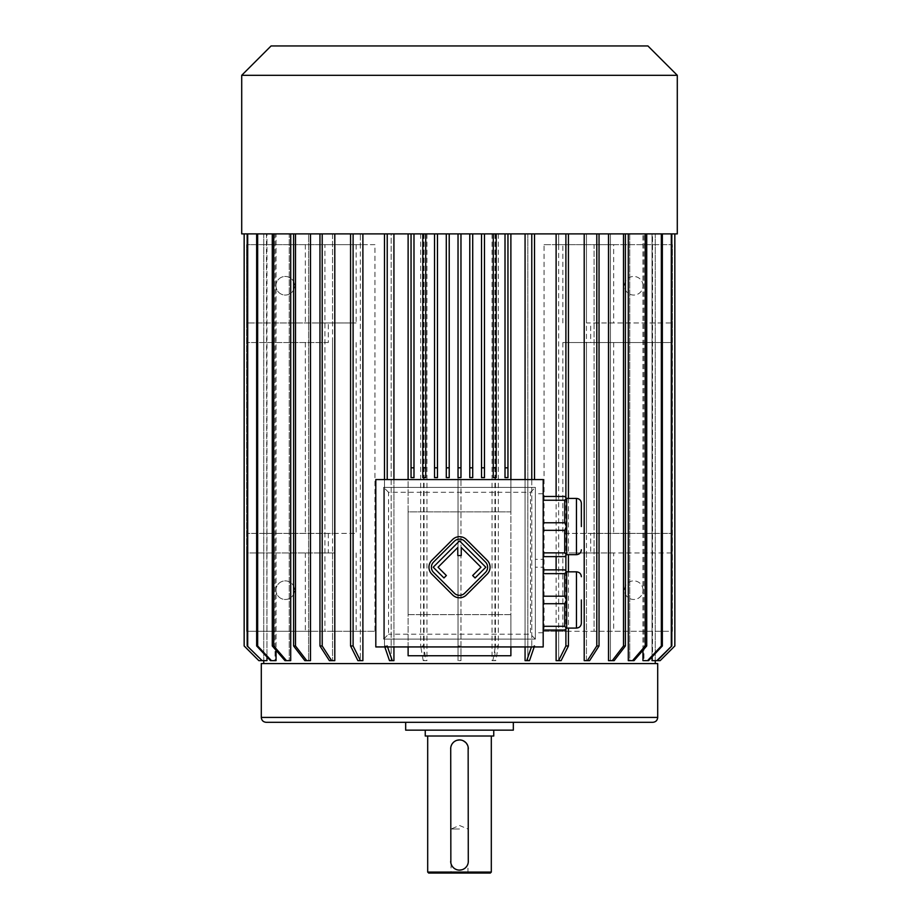 <?xml version="1.0" encoding="UTF-8"?>
<svg xmlns="http://www.w3.org/2000/svg" width="919" height="919" viewBox="0 0 919 919"><rect width="100%" height="100%" fill="white"/><g stroke="black" fill="none" stroke-linecap="round" stroke-linejoin="round"><path stroke-width="0.69" stroke-dasharray="4.59 3.45" d="M464.704 593.18L485.473 572.422A7.341 7.341 0 0 0 485.473 562.037L464.704 541.268A7.341 7.341 0 0 0 454.331 541.268L433.561 562.037A7.341 7.341 0 0 0 433.561 572.422L454.331 593.18A7.341 7.341 0 0 0 464.704 593.18M472.665 575.535L475.089 577.959L485.818 567.23L459.511 540.923L433.217 567.23L443.946 577.959L446.37 575.535L438.064 567.23L457.8 547.483L457.8 555.558L461.235 555.558L461.235 547.483L480.97 567.23L472.665 575.535M487.196 574.145A9.787 9.787 0 0 0 487.196 560.303L466.438 539.545A9.787 9.787 0 0 0 452.596 539.545L431.827 560.303A9.787 9.787 0 0 0 431.827 574.145L452.596 594.915A9.787 9.787 0 0 0 466.438 594.915L487.196 574.145M459.5 829.007L451.034 829.007L459.5 829.007M543.186 556.638L543.186 559.338L543.186 556.638L564.726 556.638L566.678 554.685L566.678 498.42L566.678 512.48L566.678 498.42L564.726 496.455L543.186 496.455L543.186 493.756L543.186 496.455M566.678 526.553L566.678 512.48L566.678 540.613L566.678 526.553L564.726 522.785L543.186 522.785L543.186 500.223L543.186 522.785M564.726 522.785L564.726 500.223L543.186 500.223M564.726 500.223L566.414 498.155M566.414 554.95L564.726 552.87L564.726 530.32L543.186 530.32L543.186 552.87L543.186 530.32M564.726 552.87L543.186 552.87M564.726 530.32L566.414 526.553M566.678 554.685L566.678 540.613L566.678 554.685M543.186 630.055L543.186 632.754L543.186 630.055L564.726 630.055L566.678 628.091L566.678 571.825L564.726 569.872L543.186 569.872L543.186 567.172L543.186 569.872M543.186 603.726L564.726 603.726L564.726 626.287L543.186 626.287L543.186 603.726L543.186 626.287M566.414 628.355L564.726 626.287M564.726 603.726L566.678 599.958M543.186 573.64L564.726 573.64L564.726 596.19L543.186 596.19L543.186 573.64L543.186 596.19M566.414 599.958L564.726 596.19M564.726 573.64L566.414 571.561M566.678 585.897L566.678 571.825L566.678 585.897M383.637 639.119L535.363 639.119L535.363 487.392L383.637 487.392L383.637 639.119L535.363 639.119L535.363 487.392L383.637 487.392L383.637 639.119L388.53 634.213L388.53 492.285L530.47 492.285L530.47 634.213L388.53 634.213M535.363 559.338L535.363 493.756L535.363 559.338L543.186 559.338M535.363 567.172L535.363 632.754L535.363 567.172L543.186 567.172M460.97 645.965L460.97 233.885L460.97 660.646L458.03 660.646L460.97 660.646L460.97 645.965L458.03 645.965L458.03 660.646L458.03 233.885L481.522 233.885L481.522 477.604L484.462 477.604L484.462 233.885L505.013 233.885L505.013 477.604L507.954 477.604L507.954 233.885L525.071 233.885L393.929 233.885L411.046 233.885L411.046 477.604L413.987 477.604L413.987 233.885L422.797 233.885L422.797 477.604L425.727 477.604L425.727 233.885L434.538 233.885L434.538 477.604L437.478 477.604L437.478 233.885L446.289 233.885L446.289 477.604L449.219 477.604L449.219 233.885L458.03 233.885L458.03 477.604L460.97 477.604L460.97 467.817M510.884 479.569L510.884 511.872L408.116 511.872L408.116 479.569M496.203 233.885L496.203 477.604L493.273 477.604L493.273 233.885M472.711 233.885L472.711 477.604L469.781 477.604L469.781 233.885M459.5 663.587L263.742 663.587L459.5 663.587M408.116 233.885L408.116 655.752L510.884 655.752L510.884 233.885M393.929 479.569L393.929 646.942M393.929 233.885L362.89 233.885L391.172 233.885L391.172 660.646L393.929 660.646L392.252 660.646L387.232 645.965L384.475 645.965L389.495 660.646L393.929 660.646L393.929 233.885L387.232 233.885L387.232 479.569M362.89 233.885L353.103 233.885L353.103 244.649L362.89 244.649L362.89 233.885L334.792 233.885L360.351 233.885L360.351 660.646L362.89 660.646L360.443 660.646L353.103 645.965L350.564 645.965L357.905 660.646L362.89 660.646L362.89 631.284L374.941 631.284L246.602 631.284L246.602 552.974L332.54 552.974L332.54 660.646L329.404 660.646L319.961 645.965L319.961 552.974L334.792 552.974L334.792 660.646L329.404 660.646L334.792 660.646L332.54 660.646L332.54 233.885L310.484 233.885L332.54 233.885L332.54 322.96L319.961 322.96L356.135 322.96L246.602 322.96L246.602 244.649L324.912 244.649L324.912 631.284L324.912 244.649L374.941 244.649L374.941 631.284M310.484 660.646L304.844 660.646L293.598 645.965L293.598 233.885L310.484 233.885L310.484 660.646L304.844 660.646L310.484 660.646M293.598 233.885L308.6 233.885L308.6 660.646L308.6 233.885L290.703 233.885L308.6 233.885L293.598 233.885L295.493 233.885L295.493 645.965L293.598 645.965M290.703 660.646L284.993 660.646L272.277 645.965L272.277 233.885L290.703 233.885L290.703 660.646L284.993 660.646L290.703 660.646M272.277 233.885L289.232 233.885L289.232 660.646L289.232 233.885L272.277 233.885L273.747 233.885L273.747 645.965L272.277 645.965M257.653 233.885L257.653 645.965L271.45 660.646L276.045 660.646L275.045 660.646L275.045 233.885L256.654 233.885L276.045 233.885L276.045 660.646L275.045 660.646L275.045 233.885L256.654 233.885L276.045 233.885L276.045 650.319M247.693 233.885L247.693 645.965L262.156 660.646L266.969 660.646L266.464 233.885L247.177 233.885L266.969 233.885L266.969 660.646L266.464 233.885L247.177 233.885L266.969 233.885L266.969 656.947M244.155 233.885L244.167 645.965L258.848 660.646L263.742 660.646L263.742 233.885L244.167 233.885L263.742 233.885L263.742 660.646L266.464 660.646L261.639 660.646L247.177 645.965L247.177 233.885M328.313 342.534L246.602 342.534L328.313 342.534L328.313 322.96L332.54 322.96M332.54 342.534L332.54 533.399L319.961 533.399L356.135 533.399L246.602 533.399L246.602 322.96L328.313 322.96M334.792 552.974L246.602 552.974L246.602 533.399L332.54 533.399M328.313 533.399L328.313 552.974M356.135 552.974L356.135 631.284L360.351 631.284L360.351 660.646L357.905 660.646L360.443 660.646M362.89 244.649L374.941 244.649M387.232 233.885L391.172 233.885L391.172 660.646L389.495 660.646L392.252 660.646M424.061 233.885L424.061 660.646L426.956 660.646L426.106 660.646L423.556 645.965L420.661 645.965L423.211 660.646L424.061 660.646M426.956 233.885L426.956 660.646M492.044 233.885L492.044 660.646L495.789 660.646L498.339 645.965L495.444 645.965L492.894 660.646L492.044 660.646M494.939 233.885L494.939 660.646M534.525 479.569L534.525 233.885L527.828 233.885L527.828 660.646L527.828 233.885L556.11 233.885L525.071 233.885L525.071 660.646L529.505 660.646L534.525 645.965L531.768 645.965L526.748 660.646L525.071 660.646L529.505 660.646L526.748 660.646M556.11 233.885L584.208 233.885L556.11 233.885L556.11 244.649L544.059 244.649L544.059 631.284L556.11 631.284L556.11 660.646L558.649 660.646L556.11 660.646L558.557 660.646L565.897 645.965L568.436 645.965L568.436 631.284L558.649 631.284L558.649 660.646L561.095 660.646L568.436 645.965M558.649 631.284L672.398 631.284L672.398 552.974L613.662 552.974L613.662 631.284M613.662 552.974L562.865 552.974L562.865 631.284M562.865 552.974L584.208 552.974L584.208 660.646L587.356 660.646L596.787 645.965L596.787 552.974L599.039 552.974L586.46 552.974L586.46 660.646L584.208 660.646L586.46 660.646L586.46 233.885L586.46 322.96L672.398 322.96L586.46 322.96M586.46 552.974L672.398 552.974L672.398 533.399L562.865 533.399L599.039 533.399L586.46 533.399L590.687 533.399L590.687 552.974M590.687 533.399L672.398 533.399L672.398 342.534L562.865 342.534L599.039 342.534L586.46 342.534L586.46 533.399M586.46 342.534L590.687 342.534L590.687 322.96M608.516 233.885L586.46 233.885L608.516 233.885L608.516 660.646L612.261 660.646L623.507 645.965L623.507 233.885L625.402 233.885L625.402 645.965L623.507 645.965M612.261 660.646L608.516 660.646L610.4 660.646L610.4 233.885L628.297 233.885L610.4 233.885L610.4 660.646L614.156 660.646L625.402 645.965M628.297 233.885L645.253 233.885L628.297 233.885L628.297 660.646L632.536 660.646L645.253 645.965L645.253 233.885L646.723 233.885L646.723 645.965L645.253 645.965M632.536 660.646L628.297 660.646L629.768 660.646L629.768 233.885L642.955 233.885L629.768 233.885L629.768 660.646L634.007 660.646L646.723 645.965M642.955 650.319L642.955 233.885L642.955 660.646L647.55 660.646L661.347 645.965L661.347 233.885L662.346 233.885L662.346 645.965L661.347 645.965M647.55 660.646L642.955 660.646L643.955 660.646L643.955 233.885L652.03 233.885L643.955 233.885L643.955 660.646L648.55 660.646L662.346 645.965M652.03 656.947L652.03 233.885L652.03 660.646L656.844 660.646L671.307 645.965L671.307 233.885L671.307 645.965M674.845 233.885L674.833 645.965L660.152 660.646L655.258 660.646L655.258 233.885L674.833 233.885L655.258 233.885L655.258 660.646L652.03 660.646L652.536 233.885L655.258 233.885L652.536 233.885L652.536 660.646L657.361 660.646L671.823 645.965M562.865 322.96L562.865 244.649L558.649 244.649L558.649 233.885L558.649 660.646L561.095 660.646L558.557 660.646M556.11 496.455L556.11 556.638M556.11 569.872L556.11 630.055M525.071 479.569L525.071 646.942M584.208 233.885L596.787 233.885L584.208 233.885L584.208 322.96M584.208 342.534L584.208 533.399M562.865 342.534L562.865 533.399M568.436 631.284L565.897 631.284L565.897 645.965M556.11 631.284L565.897 631.284M590.687 342.534L672.398 342.534L672.398 244.649L594.088 244.649L594.088 631.284L544.059 631.284M544.059 244.649L594.088 244.649L594.088 631.284L672.398 631.284L672.398 244.649L613.662 244.649L613.662 322.96M558.649 244.649L556.11 244.649M562.865 244.649L613.662 244.649M353.103 233.885L360.351 233.885L360.351 244.649L353.103 244.649M305.338 552.974L305.338 631.284L246.602 631.284L246.602 244.649L360.351 244.649M356.135 244.649L356.135 322.96M319.961 322.96L319.961 233.885L334.792 233.885L334.792 322.96M362.89 631.284L353.103 631.284L353.103 645.965M360.351 631.284L353.103 631.284M305.338 631.284L356.135 631.284M334.792 342.534L334.792 533.399M356.135 342.534L356.135 533.399M408.116 646.942L408.116 614.639L510.884 614.639L510.884 646.942M305.338 244.649L305.338 322.96M275.976 285.763A9.293 9.293 0 0 1 289.922 277.71A9.293 9.293 0 0 1 289.922 293.816A9.293 9.293 0 0 1 275.976 285.763A9.293 9.293 0 0 1 285.269 276.458A9.293 9.293 0 0 1 294.574 285.763A9.293 9.293 0 0 1 285.269 295.056A9.293 9.293 0 0 1 275.976 285.763M305.338 342.534L305.338 533.399M643.024 285.763A9.293 9.293 0 0 0 629.078 277.71A9.293 9.293 0 0 0 629.078 293.816A9.293 9.293 0 0 0 643.024 285.763A9.293 9.293 0 0 1 629.078 293.816A9.293 9.293 0 0 1 629.078 277.71A9.293 9.293 0 0 1 643.024 285.763M613.662 342.534L613.662 533.399M643.024 590.17A9.293 9.293 0 0 0 629.078 582.118A9.293 9.293 0 0 0 629.078 598.223A9.293 9.293 0 0 0 643.024 590.17A9.293 9.293 0 0 1 629.078 598.223A9.293 9.293 0 0 1 629.078 582.118A9.293 9.293 0 0 1 643.024 590.17M657.705 663.587L261.295 663.587M652.812 722.311L266.188 722.311M513.33 722.311L405.67 722.311M513.33 730.145L405.67 730.145M493.756 730.145L425.244 730.145L493.756 730.145M493.756 736.016L425.244 736.016M491.309 736.016L427.691 736.016L491.309 736.016M491.309 872.074L427.691 872.074M452.159 866.169L452.734 866.939M454.204 868.34L455.02 868.892M450.689 861.31L450.689 748.744M451.976 744.149L451.516 745.022M450.873 746.952L450.724 747.94M468.311 861.31L468.311 748.744M467.024 865.893L467.484 865.02M468.127 863.09L468.276 862.102M490.332 873.05L428.668 873.05M468.943 873.05L450.057 873.05L468.943 873.05L467.966 872.074L451.034 872.074L467.966 872.074L467.966 829.007L459.5 825.492L451.034 829.007L451.034 872.074L450.057 873.05M584.208 552.974L596.787 552.974M275.976 590.17A9.293 9.293 0 0 1 289.922 582.118A9.293 9.293 0 0 1 289.922 598.223A9.293 9.293 0 0 1 275.976 590.17A9.293 9.293 0 0 1 285.269 580.877A9.293 9.293 0 0 1 294.574 590.17A9.293 9.293 0 0 1 285.269 599.475A9.293 9.293 0 0 1 275.976 590.17M332.54 552.974L319.961 552.974M408.116 511.872L408.116 614.639L510.884 614.639L510.884 511.872L408.116 511.872M271.45 660.646L275.045 660.646L270.45 660.646L256.654 645.965L256.654 233.885M257.653 645.965L256.654 645.965M286.464 660.646L273.747 645.965M273.747 233.885L290.703 233.885M306.739 660.646L295.493 645.965M295.493 233.885L310.484 233.885M319.961 233.885L322.213 233.885L322.213 322.96M322.213 233.885L334.792 233.885M319.961 342.534L319.961 533.399M322.213 342.534L322.213 533.399M331.644 660.646L322.213 645.965L319.961 645.965M322.213 552.974L322.213 645.965M350.564 233.885L350.564 244.649M350.564 631.284L350.564 645.965M384.475 233.885L384.475 645.965L387.232 645.965M423.556 233.885L423.556 645.965M420.661 233.885L420.661 645.965M426.106 660.646L423.211 660.646M458.03 233.885L458.03 645.965M498.339 233.885L498.339 645.965M495.444 233.885L495.444 645.965M495.789 660.646L492.894 660.646M534.525 233.885L531.768 233.885L531.768 645.965L534.525 645.965M565.897 233.885L565.897 244.649M568.436 233.885L568.436 244.649M596.787 233.885L599.039 233.885L596.787 233.885L596.787 322.96M599.039 233.885L586.46 233.885L599.039 233.885L599.039 322.96M596.787 342.534L596.787 533.399M599.039 342.534L599.039 533.399M587.356 660.646L589.596 660.646L586.46 660.646L589.596 660.646L599.039 645.965L596.787 645.965M599.039 552.974L599.039 645.965M625.402 233.885L623.507 233.885M646.723 233.885L645.253 233.885M662.346 233.885L661.347 233.885M565.897 497.627L565.897 555.467M565.897 571.044L565.897 628.883M568.436 498.42L568.436 554.685M568.436 571.825L568.436 628.091M384.475 479.569L384.475 645.965M531.768 479.569L531.768 645.965M531.768 233.885L525.071 233.885M484.462 233.885L481.522 233.885M449.219 233.885L446.289 233.885M437.478 233.885L434.538 233.885M422.797 233.885L425.727 233.885M507.954 233.885L505.013 233.885M413.987 233.885L411.046 233.885M677.292 233.885L241.708 233.885M677.292 75.312L241.708 75.312M647.918 45.95L271.082 45.95M388.53 492.285L383.637 487.392M530.47 492.285L535.363 487.392M535.363 639.119L530.47 634.213M543.186 479.569L375.814 479.569L375.814 646.942L543.186 646.942L543.186 479.569M657.705 717.417L261.295 717.417M576.466 571.825L576.466 628.091M576.466 498.42L576.466 554.685M543.186 632.754L535.363 632.754M543.186 493.756L535.363 493.756"/><path stroke-width="1.38" d="M543.186 479.569L375.814 479.569L375.814 646.942L543.186 646.942L543.186 479.569M566.678 554.685L576.466 554.685L576.466 498.42L566.678 498.42L566.678 554.685L564.726 556.638L543.186 556.638M566.678 498.42L564.726 496.455L543.186 496.455M543.186 522.785L564.726 522.785L566.414 526.553L564.726 530.32L564.726 552.87L543.186 552.87M564.726 530.32L543.186 530.32M564.726 552.87L566.414 554.95M564.726 522.785L564.726 500.223L543.186 500.223M566.414 498.155L564.726 500.223M566.678 628.091L576.466 628.091L576.466 571.825L566.678 571.825L566.678 628.091L564.726 630.055L543.186 630.055M566.678 571.825L564.726 569.872L543.186 569.872M543.186 596.19L564.726 596.19L564.726 573.64L543.186 573.64M566.414 571.561L564.726 573.64M564.726 596.19L566.414 599.958L564.726 603.726L543.186 603.726M564.726 603.726L564.726 626.287L543.186 626.287M564.726 626.287L566.414 628.355M408.116 479.569L408.116 233.885M510.884 233.885L510.884 479.569M460.97 233.885L460.97 477.604L458.03 477.604L458.03 467.817L460.97 467.817L460.97 233.885M393.929 233.885L393.929 479.569M393.929 646.942L393.929 660.646L392.252 660.646L387.232 645.965M362.89 233.885L362.89 660.646L360.443 660.646L353.103 645.965L353.103 233.885M334.792 233.885L334.792 660.646L331.644 660.646L322.213 645.965L319.961 645.965L319.961 233.885M310.484 233.885L310.484 660.646L306.739 660.646L295.493 645.965L293.598 645.965L304.844 660.646L306.739 660.646M290.703 233.885L290.703 660.646L286.464 660.646L273.747 645.965L272.277 645.965L284.993 660.646L286.464 660.646M276.045 650.319L276.045 660.646L271.45 660.646L257.653 645.965L256.654 645.965L270.45 660.646L271.45 660.646M266.969 656.947L266.969 660.646L262.156 660.646L247.177 645.965L262.156 660.646M652.03 656.947L652.03 660.646L656.844 660.646L671.823 645.965L657.361 660.646L660.152 660.646L674.845 645.965L674.833 233.885L674.845 645.965L660.152 660.646M642.955 650.319L642.955 660.646L647.55 660.646L661.347 645.965L662.346 645.965L648.55 660.646L647.55 660.646M628.297 233.885L628.297 660.646L632.536 660.646L645.253 645.965L646.723 645.965L634.007 660.646L632.536 660.646M608.516 233.885L608.516 660.646L612.261 660.646L623.507 645.965L625.402 645.965L614.156 660.646L612.261 660.646M584.208 233.885L584.208 660.646L587.356 660.646L596.787 645.965L599.039 645.965L589.596 660.646L587.356 660.646M556.11 233.885L556.11 496.455M556.11 556.638L556.11 569.872M556.11 630.055L556.11 660.646L558.557 660.646L565.897 645.965L568.436 645.965L561.095 660.646L558.557 660.646M525.071 233.885L525.071 479.569M525.071 646.942L525.071 660.646L526.748 660.646L531.377 647.102M510.884 646.942L510.884 655.752L408.116 655.752L408.116 646.942M261.295 717.417L261.295 663.587L657.705 663.587L657.705 717.417C657.418 720.393 655.787 722.024 652.812 722.311L266.188 722.311C263.213 722.024 261.582 720.393 261.295 717.417L657.705 717.417M405.67 722.311L513.33 722.311L513.33 730.145L405.67 730.145L405.67 722.311M425.244 730.145L425.244 736.016L493.756 736.016L493.756 730.145M491.309 872.074L490.332 873.05L428.668 873.05L427.691 872.074L491.309 872.074L491.309 736.016M450.724 747.94L450.85 862.998M450.861 863.056L451.091 863.94M451.229 864.319L451.93 865.813M452.734 866.939L453.871 868.087M455.02 868.892L456.088 869.431M456.961 869.742L457.559 869.891M457.846 869.96L459.029 870.098M459.477 739.933L456.973 740.3M455.686 740.794L454.285 741.644M453.228 742.552L452.447 743.46M451.516 745.022L451.08 746.136M468.276 862.102L468.15 747.044M468.139 746.986L467.909 746.102M467.771 745.723L467.472 744.987M467.449 744.93L466.048 742.839M465.726 742.506L463.291 740.794M463.256 740.771L462.108 740.323M462.039 740.312L461.441 740.151M461.154 740.094L459.971 739.944M459.523 870.109L462.027 869.742M463.314 869.248L464.715 868.398M465.772 867.49L466.795 866.249M467.484 865.02L467.92 863.906M468.311 748.744A8.811 8.811 0 0 0 459.5 739.933A8.811 8.811 0 0 0 450.689 748.744M450.689 861.31A8.811 8.811 0 0 0 459.5 870.109A8.811 8.811 0 0 0 468.311 861.31M322.213 233.885L322.213 645.965M331.644 660.646L329.404 660.646L319.961 645.965M293.598 233.885L293.598 645.965M295.493 233.885L295.493 645.965M272.277 233.885L272.277 645.965M273.747 233.885L273.747 645.965M256.654 233.885L256.654 645.965M257.653 233.885L257.653 645.965M247.177 233.885L247.177 645.965M247.693 233.885L247.693 645.965M244.167 233.885L244.167 645.965L258.848 660.646L244.155 645.965L244.155 233.885M261.639 660.646L258.848 660.646M671.307 233.885L671.307 645.965M671.823 233.885L671.823 645.965M661.347 233.885L661.347 645.965M662.346 233.885L662.346 645.965M645.253 233.885L645.253 645.965M646.723 233.885L646.723 645.965M623.507 233.885L623.507 645.965M625.402 233.885L625.402 645.965M596.787 233.885L596.787 645.965M599.039 233.885L599.039 645.965M360.443 660.646L357.905 660.646L350.564 645.965L353.103 645.965M350.564 233.885L350.564 645.965M565.897 233.885L565.897 497.627M565.897 555.467L565.897 571.044M565.897 628.883L565.897 645.965M568.436 233.885L568.436 498.42M568.436 554.685L568.436 571.825M568.436 628.091L568.436 645.965M392.252 660.646L389.495 660.646L384.866 647.102M384.475 233.885L384.475 479.569M387.232 233.885L387.232 479.569M531.768 233.885L531.768 479.569M534.525 233.885L534.525 479.569M534.525 645.965L529.505 660.646L526.748 660.646M493.273 233.885L493.273 467.817L496.203 467.817L496.203 233.885M493.273 467.817L493.273 477.604L496.203 477.604L496.203 467.817M484.462 233.885L484.462 477.604L481.522 477.604L481.522 467.817L484.462 467.817M481.522 233.885L481.522 467.817M469.781 467.817L469.781 477.604L472.711 477.604L472.711 467.817L469.781 467.817L469.781 233.885M472.711 233.885L472.711 467.817M458.03 233.885L458.03 467.817M446.289 233.885L446.289 467.817L449.219 467.817L449.219 233.885M446.289 467.817L446.289 477.604L449.219 477.604L449.219 467.817M437.478 233.885L437.478 477.604L434.538 477.604L434.538 467.817L437.478 467.817M434.538 233.885L434.538 467.817M422.797 467.817L422.797 477.604L425.727 477.604L425.727 467.817L422.797 467.817L422.797 233.885M425.727 233.885L425.727 467.817M505.013 233.885L505.013 467.817L507.954 467.817L507.954 233.885M505.013 467.817L505.013 477.604L507.954 477.604L507.954 467.817M411.046 233.885L411.046 467.817L413.987 467.817L413.987 233.885M411.046 467.817L411.046 477.604L413.987 477.604L413.987 467.817M241.708 233.885L677.292 233.885L677.292 75.312L241.708 75.312L241.708 233.885M241.708 75.312L271.082 45.95L647.918 45.95L677.292 75.312M581.359 599.958L581.359 623.197L581.359 599.958M581.359 526.553L581.359 503.313L581.359 526.553M487.196 574.145A9.787 9.787 0 0 0 487.196 560.303L466.438 539.545A9.787 9.787 0 0 0 452.596 539.545L431.827 560.303A9.787 9.787 0 0 0 431.827 574.145L452.596 594.915A9.787 9.787 0 0 0 466.438 594.915L487.196 574.145M485.473 572.422A7.341 7.341 0 0 0 485.473 562.037L464.704 541.268A7.341 7.341 0 0 0 454.331 541.268L433.561 562.037A7.341 7.341 0 0 0 433.561 572.422L454.331 593.18A7.341 7.341 0 0 0 464.704 593.18L485.473 572.422M472.665 575.535L475.089 577.959L485.818 567.23L459.511 540.923L433.217 567.23L443.946 577.959L446.37 575.535L438.064 567.23L457.8 547.483L457.8 555.558L461.235 555.558L461.235 547.483L480.97 567.23L472.665 575.535M263.742 660.646L263.742 663.587M655.258 660.646L655.258 663.587M427.691 872.074L427.691 736.016M576.466 571.825C579.441 572.112 581.072 573.743 581.359 576.718M576.466 628.091C579.441 627.803 581.072 626.172 581.359 623.197M576.466 498.42C579.441 498.707 581.072 500.338 581.359 503.313M576.466 554.685C579.441 554.398 581.072 552.767 581.359 549.792"/></g></svg>
